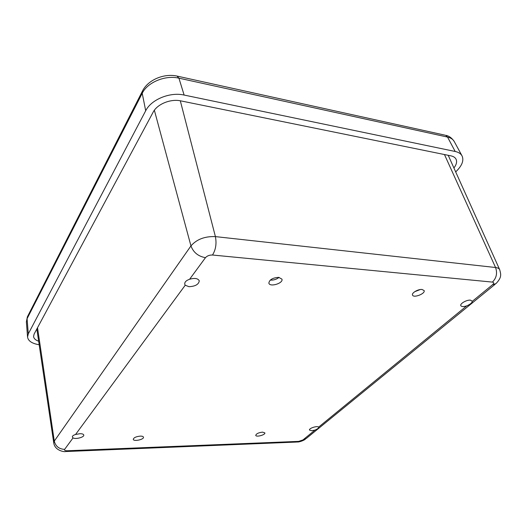 <?xml version="1.0" encoding="UTF-8"?>
<svg xmlns="http://www.w3.org/2000/svg" width="527" height="527" viewBox="0 0 527 527"><rect width="100%" height="100%" fill="white"/><g stroke="black" fill="none" stroke-linecap="round" stroke-linejoin="round"><path stroke-width="0.79" d="M278.73 277.36C272.676 277.762 269.383 279.692 268.856 283.151C269.824 287.439 283.533 283.243 281.938 279.139L278.73 277.36M422.041 289.488C418.148 289.007 411.383 292.992 412.522 295.067C413.524 298.341 425.658 293.611 424.103 290.542L422.041 289.488M140.254 436.112C136.085 436.567 133.753 437.634 133.272 439.327C133.476 441.784 144.161 439.544 143.469 437.193C143.239 436.448 142.171 436.092 140.254 436.112M262.532 432.133C258.533 432.641 256.274 433.714 255.753 435.348C256.076 437.417 265.601 434.841 264.85 432.891L262.532 432.133M472.337 301.279L470.459 300.146C466.705 299.698 459.676 303.75 460.822 305.673C461.599 306.786 463.562 306.859 466.705 305.891L318.545 427.173C317.511 425.493 308.71 428.306 309.501 430.058L311.615 430.737L314.981 430.091L302.953 439.933L298.677 441.376L67.173 450.769C65.019 450.763 64.169 450.302 64.623 449.373L73.049 437.897C75.611 439.538 84.373 437.212 83.773 435.058C83.51 434.136 82.199 433.688 79.847 433.701L75.559 434.485L185.227 285.219L188.989 286.695C195.326 286.372 198.751 284.409 199.265 280.799C197.928 278.328 194.707 277.815 189.608 279.257L205.464 257.677C207.144 255.832 209.489 254.943 212.5 255.022L492.416 282.097C494.043 282.426 494.076 283.309 492.528 284.751L472.337 301.279C472.1 302.801 470.222 304.336 466.705 305.891M270.272 280.087C273.539 280.311 276.458 279.415 279.04 277.393M414.696 291.708L420.144 289.58M318.545 427.173L318.637 427.351C318.644 428.135 317.419 429.05 314.981 430.091M73.049 437.897L72.351 436.982C72.324 435.981 73.391 435.15 75.559 434.485M185.227 285.219L184.753 284.27C184.503 282.149 186.123 280.476 189.608 279.257M39.176 344.75C32.048 343.578 28.175 341.002 27.556 337.036L28.3 333.854L145.696 110.756C151.183 99.531 169.964 91.79 184.121 95.058L455.183 151.473C458.497 152.198 460.769 153.64 462.001 155.814C463.984 160.076 462.35 164.964 457.1 170.484L455.684 171.914M453.912 167.968C456.534 164.556 457.219 161.585 455.974 159.049C455.078 157.448 453.404 156.387 450.967 155.867L180.84 100.888C170.629 98.595 157.184 104.109 153.14 112.185L34.117 334.059L33.563 336.424C33.8 338.518 35.5 340.119 38.655 341.226M302.953 439.933L306.306 438.451L495.077 284.33M492.416 282.097C496.48 278.039 497.528 273.17 495.558 267.505C497.758 267.762 499.141 268.507 499.708 269.725C500.907 274.33 502.079 277.242 496.019 283.566L492.528 284.751M444.472 154.549L495.558 267.505L215.405 236.61C216.742 243.606 215.774 249.745 212.5 255.022M205.464 257.677C198.238 256.366 193.396 252.446 190.952 245.905C196.683 239.311 204.838 236.208 215.405 236.61L180.3 100.782M154.365 110.242L190.952 245.905L54.288 441.106C55.605 446.316 59.05 449.07 64.623 449.373M67.173 450.769L65.71 451.534C64.768 452.094 54.874 450.868 53.754 442.93L54.288 441.106L37.522 327.708M66.264 451.514L296.549 442.061L298.677 441.376M142.633 90.73L142.224 93.292C147.428 82.331 165.34 74.88 178.923 78.167L177.032 76.079M27.635 316.345L27.075 318.71L142.224 93.292L145.696 110.756M444.913 135.143L177.54 76.191C164.286 72.996 147.85 79.775 142.349 91.29L27.351 316.892L26.376 321.852L27.075 318.71L28.3 333.854M462.001 155.814L454.175 141.394C451.725 137.843 448.866 135.814 445.598 135.294L447.548 137.079C450.75 137.81 452.957 139.253 454.175 141.394L454.228 141.493M184.121 95.058L178.923 78.167L447.548 137.079L455.183 151.473M305.317 439.254C302.88 441.007 298.664 442.146 297.366 442.028M499.708 269.725L448.213 155.307M53.754 442.93L36.837 328.986M26.376 321.852L27.556 337.036"/></g></svg>

